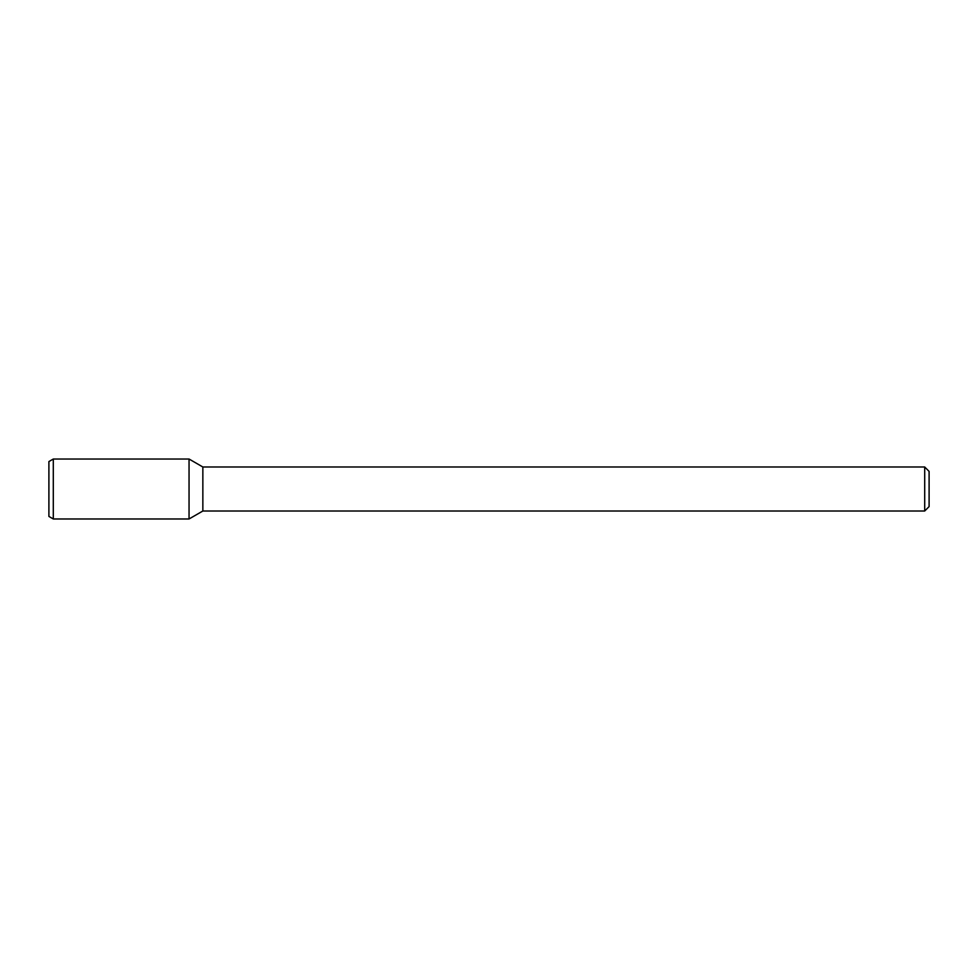 <?xml version="1.0" encoding="UTF-8"?>
<svg xmlns="http://www.w3.org/2000/svg" width="978" height="978" viewBox="0 0 978 978"><rect width="100%" height="100%" fill="white"/><g stroke="black" fill="none" stroke-linecap="round" stroke-linejoin="round"><path stroke-width="1.47" d="M924.699 466.995L924.699 511.005L929.1 506.604L929.1 471.396L924.699 466.995L202.849 466.995L189.047 459.024L53.301 459.024L53.301 518.976L189.047 518.976L189.047 459.024L189.047 518.976L202.849 511.005L202.849 466.995M924.699 511.005L202.849 511.005M53.301 459.024L48.9 461.567L48.9 516.433L53.301 518.976"/></g></svg>
